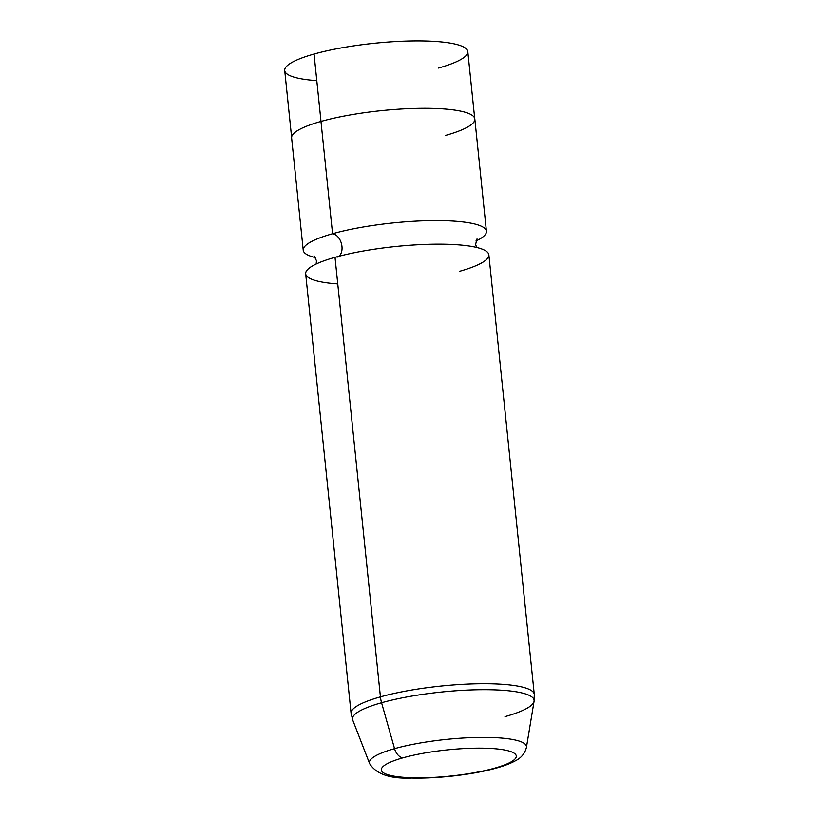 <?xml version="1.0" encoding="UTF-8"?>
<svg xmlns="http://www.w3.org/2000/svg" width="819" height="819" viewBox="0 0 819 819"><rect width="100%" height="100%" fill="white"/><g stroke="black" fill="none" stroke-linecap="round" stroke-linejoin="round"><path stroke-width="1.23" d="M291.687 137.889L284.725 70.506A92.025 17.875 -5.9 0 1 314.046 54.044L321.007 121.417L314.046 54.044A92.025 17.875 -5.9 0 1 412.07 40.95A92.025 17.875 -5.9 0 1 467.792 51.587L474.754 118.97M303.235 250.204L291.625 137.899A92.076 17.885 -5.9 0 1 320.976 121.427L332.575 233.743A92.076 17.885 174.1 0 0 303.235 250.204A92.076 17.885 174.1 0 0 315.51 257.627A92.076 17.885 -5.9 0 1 332.575 233.743L320.976 121.427A92.076 17.885 -5.9 0 1 419.052 108.323A92.076 17.885 -5.9 0 1 474.815 118.97L486.425 231.275A92.076 17.885 174.1 0 0 430.661 220.639A92.076 17.885 174.1 0 0 332.575 233.743A12.09 7.883 -105.7 0 1 341.4 243.468A12.09 7.883 -105.7 0 1 338.82 256.296M337.07 257.166A12.09 7.883 74.3 0 0 341.738 244.922A12.09 7.883 74.3 0 0 332.575 233.743A92.076 17.885 -5.9 0 1 450.552 220.935A92.076 17.885 -5.9 0 1 475.921 241.042A92.076 17.885 174.1 0 0 486.425 231.275M459.51 271.324A92.076 17.885 174.1 0 0 464.475 245.434A92.076 17.885 174.1 0 0 335.012 257.33A92.076 17.885 174.1 0 0 337.766 283.906M438.462 68.038A92.025 17.875 174.1 0 0 443.427 42.158A92.025 17.875 174.1 0 0 314.046 54.044A92.025 17.875 174.1 0 0 316.789 80.62M445.464 135.432A92.076 17.885 174.1 0 0 450.44 109.531A92.076 17.885 174.1 0 0 320.976 121.427M402.948 757.831A67.823 13.176 -5.9 0 1 498.31 749.068A67.823 13.176 -5.9 0 1 494.645 768.15A67.823 13.176 -5.9 0 1 399.283 776.903A67.823 13.176 -5.9 0 1 402.948 757.831A11.507 7.504 -105.7 0 1 394.563 748.658A78.941 15.336 -5.9 0 1 480.558 737.397A78.941 15.336 -5.9 0 1 526.433 747.368A78.941 15.336 174.1 0 0 480.558 737.397A78.941 15.336 174.1 0 0 394.563 748.658A11.507 7.504 74.3 0 0 402.948 757.831A67.823 13.176 174.1 0 0 399.283 776.903A67.823 13.176 174.1 0 0 494.645 768.15A67.823 13.176 174.1 0 0 498.31 749.068A67.823 13.176 174.1 0 0 402.948 757.831M534.07 701.259L534.275 694.41L488.861 254.863A92.076 17.885 -5.9 0 0 433.097 244.216A92.076 17.885 -5.9 0 0 335.012 257.33L380.436 696.877A23.024 15.008 74.3 0 0 381.572 702.743A23.024 15.008 -105.7 0 1 380.436 696.877A92.076 17.885 -5.9 0 1 478.521 683.773A92.076 17.885 -5.9 0 1 534.275 694.41A92.076 17.885 174.1 0 0 478.521 683.773A92.076 17.885 174.1 0 0 380.436 696.877A92.076 17.885 -5.9 0 0 351.095 713.339L305.671 273.792A92.076 17.885 -5.9 0 1 335.012 257.33L380.436 696.877A92.076 17.885 174.1 0 0 351.095 713.339L352.702 719.993A91.298 17.731 -5.9 0 1 381.572 702.743A91.298 17.731 174.1 0 0 352.702 719.993L369.604 763.574C376.136 774.139 390.161 778.961 411.65 778.05C437.807 778.736 473.822 774.508 496.601 767.997A11.507 7.504 -105.7 0 1 494.645 768.15A11.507 7.504 74.3 0 0 496.601 767.997C504.115 765.919 510.319 763.554 515.202 760.892C521.16 758.005 524.907 753.5 526.433 747.368L534.07 701.259A91.298 17.731 174.1 0 0 481.019 689.721A91.298 17.731 174.1 0 0 381.572 702.743L394.563 748.658A78.941 15.336 174.1 0 0 369.604 763.574A78.941 15.336 -5.9 0 1 394.563 748.658L381.572 702.743A91.298 17.731 -5.9 0 1 481.019 689.721A91.298 17.731 -5.9 0 1 534.07 701.259A91.298 17.731 174.1 0 1 505.006 716.635M314.005 255.763L316.472 260.729L316.175 264.025M476.576 247.451L475.624 244.338L477.016 238.913"/></g></svg>
